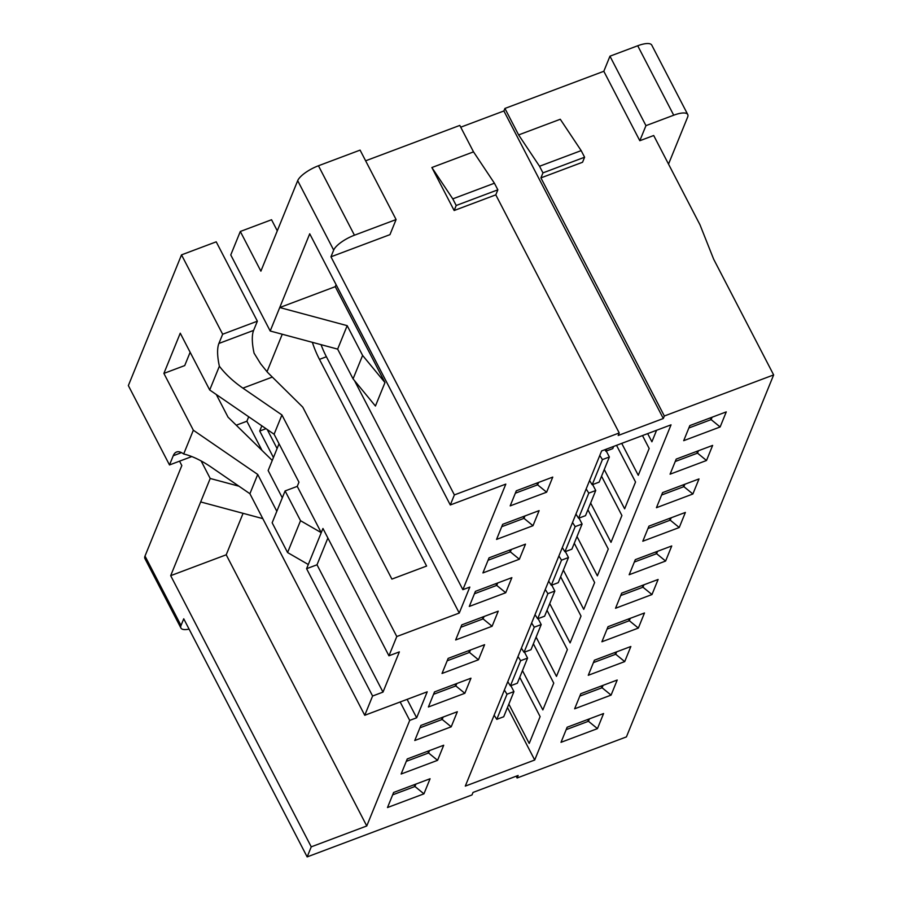 <?xml version="1.0" encoding="UTF-8"?>
<svg xmlns="http://www.w3.org/2000/svg" width="902" height="902" viewBox="0 0 902 902"><rect width="100%" height="100%" fill="white"/><g stroke="black" fill="none" stroke-linecap="round" stroke-linejoin="round"><path stroke-width="1.35" d="M216.311 394.535L228.048 417.175L272.257 460.448M276.824 511.276L257.735 474.452L193.344 430.22L163.893 373.405L180.253 333.188L209.704 389.991L274.095 434.234L298.957 482.187L297.254 486.37L321.247 532.665L306.59 568.7L372.594 696.017L364.746 715.286L427.221 691.811L416.656 717.789L409.711 720.394L366.764 825.973L311.246 846.843L307.154 856.9L471.994 794.944L473.02 792.43L518.131 775.472L517.105 777.986L626.416 736.9L773.645 374.916L713.651 259.178L699.986 224.801L653.702 135.514L639.811 140.723L603.821 71.281L504.917 108.454L503.891 110.969L460.73 127.193M282.303 497.836L268.153 470.54L279.034 443.761M190.142 352.254L184.718 365.581L163.893 373.405M321.033 344.654A39.305 13.045 -110.6 0 0 326.4 356.752L319.466 359.368L426.601 566.05L391.896 579.095L302.756 407.129L267.556 372.368L260.622 363.765L254.082 353.178A39.305 13.045 69.4 0 1 253.609 330.403L218.904 343.448L222.659 334.236L181.516 254.871L128.355 385.582L169.497 464.947L173.24 455.735A39.305 13.045 -110.6 0 1 176.555 452.015A39.305 13.045 -110.6 0 1 183.681 453.988L193.344 430.22M181.516 254.871L216.221 241.826L257.363 321.191L253.609 330.403M179.543 461.17L181.821 465.556L145.008 556.049A19.652 6.269 152.6 0 0 144.918 558.575L180.919 628.017A19.652 6.269 -27.4 0 1 181.009 625.503L183.737 618.795L307.154 856.9M262.02 450.436L246.889 421.223L236.268 425.214M246.889 421.223L248.693 416.78M267.003 371.748L282.258 334.236M297.694 180.671L333.684 250.113A19.652 6.269 -27.4 0 1 354.441 235.208L396.091 219.558L360.09 150.115L318.451 165.765A19.652 6.269 152.6 0 0 297.694 180.671L260.881 271.164L240.315 231.476L271.547 219.738L277.286 230.822M473.516 151.863L494.42 183.219L497.848 189.826L495.796 194.855L454.157 210.516L431.866 167.524L473.516 151.863L459.806 125.412L365.637 160.804M609.955 56.195L645.956 125.649L673.715 115.208A19.652 6.269 -27.4 0 1 687.752 114.543L651.751 45.1A19.652 6.269 152.6 0 0 637.714 45.765L609.955 56.195L603.821 71.281M189.082 629.111A19.652 6.269 -27.4 0 1 180.919 628.017M601.623 450.932L671.032 424.842L534.706 760.014L465.297 786.104L601.623 450.932M726.268 411.887L720.134 426.973L683.705 440.672L689.838 425.586L726.268 411.887M546.623 492.188L510.182 505.887L516.316 490.801L552.757 477.102L546.623 492.188L537.615 484.836L538.595 482.435M712.636 445.408L706.503 460.494L670.073 474.181L676.207 459.107L712.636 445.408M532.992 525.708L496.551 539.407L502.685 524.321L539.125 510.622L532.992 525.708L523.983 518.346L524.964 515.944M699.005 478.928L692.871 494.003L656.442 507.702L662.575 492.616L699.005 478.928M519.36 559.229L482.92 572.917L489.053 557.842L525.494 544.143L519.36 559.229L510.352 551.866L511.333 549.465M685.373 512.437L679.24 527.523L642.799 541.223L648.944 526.137L685.373 512.437M505.729 592.738L469.288 606.437L475.422 591.351L511.862 577.652L505.729 592.738L496.72 585.387L497.701 582.985M671.742 545.958L665.608 561.044L629.168 574.732L635.312 559.657L671.742 545.958M492.097 626.259L455.657 639.958L461.79 624.872L498.231 611.173L492.097 626.259L483.089 618.896L484.07 616.494M658.11 579.479L651.977 594.553L615.536 608.252L621.67 593.166L658.11 579.479M478.466 659.779L442.025 673.467L448.159 658.392L484.599 644.693L478.466 659.779L469.457 652.417L470.438 650.015M644.479 612.988L638.345 628.074L601.905 641.773L608.038 626.687L644.479 612.988M464.834 693.288L428.394 706.988L434.527 691.902L470.968 678.203L464.834 693.288L455.826 685.937L456.807 683.536M630.848 646.508L624.714 661.594L588.273 675.282L594.407 660.208L630.848 646.508M451.203 726.809L414.762 740.508L420.896 725.422L457.337 711.723L451.203 726.809L442.194 719.446L443.175 717.045M617.216 680.029L611.082 695.104L574.642 708.803L580.775 693.717L617.216 680.029M437.571 760.33L401.131 774.017L407.264 758.943L443.705 745.244L437.571 760.33L428.563 752.967L429.544 750.565M603.585 713.538L597.451 728.624L561.01 742.323L567.144 727.237L603.585 713.538M423.94 793.839L387.499 807.538L393.633 792.452L430.074 778.753L423.94 793.839L414.931 786.488L415.912 784.086M333.684 250.113L330.955 256.811L454.382 494.916L619.223 432.96L618.197 435.474L663.308 418.517L664.334 416.002L773.645 374.916M454.382 494.916L450.29 504.973L505.819 484.103L462.873 589.683L469.818 587.078L459.253 613.044L396.79 636.53L388.942 655.799L322.95 528.482L321.247 532.665L300.535 520.702L285.1 490.936L272.156 522.777L287.58 552.543L300.535 520.702M327.888 538.009L317.008 564.787L383 692.105L399.36 651.887L388.942 655.799M383 692.105L372.594 696.017M261.839 425.812L259.72 431.032L273.441 457.517M400.161 701.981L409.711 720.394M319.466 359.368A39.305 13.045 69.4 0 1 312.351 342.32M354.52 380.655L462.873 589.683M240.315 231.476L230.765 254.939L270.194 331L337.641 349.119L353.065 378.874L375.435 406.035L384.974 382.572L335.262 286.667L336.085 284.649M366.764 825.973L226.21 554.798L243.078 513.328M218.904 343.448A39.305 13.045 -110.6 0 0 219.378 366.223L209.704 389.991M257.735 474.452L249.899 493.721L210.865 466.909C201.135 460.302 192.07 455.995 183.681 453.988M222.659 334.236L257.363 321.191M219.378 366.223C225.376 374.104 233.212 381.411 242.897 388.142L281.931 414.954L396.79 636.53M584.597 157.219L581.17 150.611L539.531 166.261L542.959 172.88L584.597 157.219L582.557 162.247L540.918 177.897L542.959 172.88M539.531 166.261L518.627 134.917L560.277 119.256L581.17 150.611M518.627 134.917L504.917 108.454M663.308 418.517L503.891 110.969M664.334 416.002L540.918 177.897M266.011 428.675L259.72 431.032M416.656 717.789L407.106 699.377M277.094 448.553L267.217 429.51M249.899 493.721L364.746 715.286M326.4 356.752L459.253 613.044M270.194 331L309.724 233.798L450.29 504.973M335.262 286.667L279.744 307.537L347.18 325.656L362.604 355.422L384.974 382.572M353.065 378.874L362.604 355.422M311.246 846.843L170.681 575.668L210.211 478.477L201.123 460.933M210.211 478.477L238.929 486.189M687.752 114.543A19.652 6.269 -27.4 0 1 687.651 117.068L668.517 164.108M330.955 256.811L389.957 234.644L396.091 219.558M495.796 194.855L619.223 432.96M494.42 183.219L452.77 198.868L431.866 167.524M497.848 189.826L456.198 205.487L452.77 198.868M456.198 205.487L454.157 210.516M645.956 125.649L639.811 140.723M516.181 776.205L517.105 777.986M519.744 677.323L540.118 716.616L529.215 743.44L508.841 704.135M507.476 707.495L534.706 760.014M656.577 430.277L651.898 441.788L647.67 433.625M642.483 435.576L649.169 448.486L638.266 475.298L621.726 443.378M616.528 445.329L635.538 482.006L624.635 508.818L604.272 469.525M601.544 476.222L621.906 515.516L611.004 542.339L590.641 503.034M587.912 509.743L608.275 549.036L597.372 575.848L577.009 536.555M574.281 543.252L594.643 582.557L583.741 609.369L563.367 570.075M560.649 576.773L581.012 616.066L570.109 642.889L549.735 603.585M547.018 610.293L567.381 649.587L556.478 676.399L536.104 637.105M533.386 643.814L553.749 683.107L542.846 709.919L522.472 670.626M226.21 554.798L170.681 575.668M308.292 564.505L287.58 552.543M515.346 493.202L537.615 484.836L536.735 483.134M688.857 427.988L711.137 419.61L720.134 426.973M710.246 417.908L711.137 419.61L712.106 417.209M501.715 526.723L523.983 518.346L523.104 516.643M675.226 461.508L697.505 453.131L706.503 460.494M696.615 451.428L697.505 453.131L698.475 450.729M488.083 560.243L510.352 551.866L509.472 550.164M661.594 495.018L683.874 486.652L692.871 494.003M682.983 484.949L683.874 486.652L684.843 484.25M474.452 593.753L496.72 585.387L495.841 583.684M647.963 528.538L670.242 520.161L679.24 527.523M669.352 518.458L670.242 520.161L671.212 517.759M460.821 627.273L483.089 618.896L482.209 617.193M634.332 562.059L656.6 553.681L665.608 561.044M655.72 551.979L656.6 553.681L657.581 551.28M447.178 660.794L469.457 652.417L468.578 650.714M620.7 595.568L642.968 587.202L651.977 594.553M642.089 585.499L642.968 587.202L643.949 584.8M433.546 694.303L455.826 685.937L454.946 684.235M607.069 629.089L629.337 620.711L638.345 628.074M628.457 619.009L629.337 620.711L630.318 618.31M419.915 727.824L442.194 719.446L441.315 717.744M593.437 662.609L615.705 654.232L624.714 661.594M614.826 652.529L615.705 654.232L616.686 651.83M406.283 761.344L428.563 752.967L427.683 751.265M579.806 696.118L602.074 687.752L611.082 695.104M601.194 686.05L602.074 687.752L603.055 685.351M392.652 794.854L414.931 786.488L414.052 784.785M566.174 729.639L588.442 721.262L597.451 728.624M587.563 719.559L588.442 721.262L589.423 718.86M191.81 456.559L169.497 464.947M510.859 685.667L513.937 691.608L507.003 694.213L504.365 690.053M513.937 691.608L503.711 716.752L496.776 719.356L494.138 715.196M524.49 652.157L527.569 658.088L520.634 660.704L517.996 656.543M527.569 658.088L517.342 683.231L510.408 685.836L507.77 681.675M538.122 618.637L541.2 624.579L534.266 627.183L531.628 623.023M541.2 624.579L530.985 649.711L524.039 652.326L521.401 648.155M551.753 585.116L554.831 591.058L547.897 593.663L545.259 589.502M554.831 591.058L544.616 616.201L537.671 618.806L535.033 614.645M565.385 551.607L568.463 557.537L561.529 560.153L558.89 555.993M568.463 557.537L558.248 582.681L551.302 585.285L548.664 581.125M579.016 518.086L582.094 524.028L575.16 526.633L572.522 522.472M582.094 524.028L571.879 549.16L564.934 551.776L562.296 547.604M592.648 484.566L595.737 490.508L588.792 493.112L586.153 488.952M595.737 490.508L585.511 515.651L578.565 518.255L575.938 514.095M606.279 451.056L609.369 456.987L602.423 459.603L599.785 455.442M609.369 456.987L599.142 482.13L592.197 484.735L589.57 480.574M613.664 446.4L612.774 448.61L605.828 451.225L604.87 449.715M285.1 490.936L297.254 486.37M317.008 564.787L306.59 568.7M337.641 349.119L347.18 325.656M262.809 518.627L200.672 501.94M281.931 414.954L274.095 434.234M496.776 719.356L507.003 694.213M605.828 451.225L606.73 449.016M592.197 484.735L602.423 459.603M578.565 518.255L588.792 493.112M564.934 551.776L575.16 526.633M551.302 585.285L561.529 560.153M537.671 618.806L547.897 593.663M524.039 652.326L534.266 627.183M510.408 685.836L520.634 660.704M181.009 625.503L145.008 556.049M318.451 165.765L354.441 235.208M272.133 377.149L242.897 388.142M181.494 452.624L173.24 455.735M673.715 115.208L637.714 45.765"/></g></svg>
